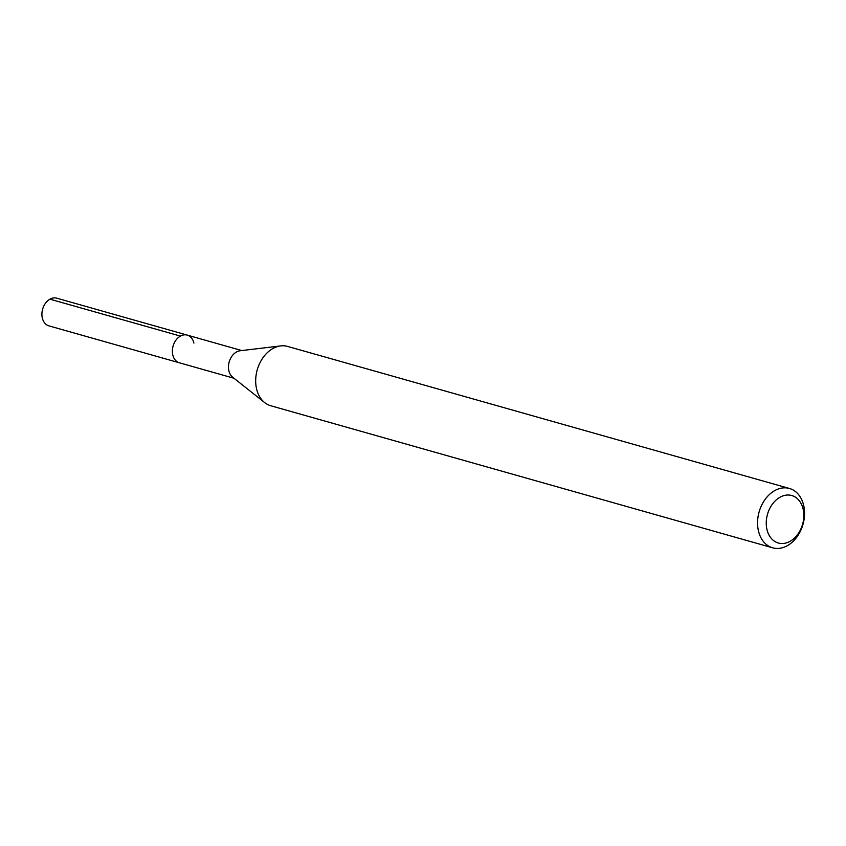 <?xml version="1.0" encoding="UTF-8"?>
<svg xmlns="http://www.w3.org/2000/svg" width="846" height="846" viewBox="0 0 846 846"><rect width="100%" height="100%" fill="white"/><g stroke="black" fill="none" stroke-linecap="round" stroke-linejoin="round"><path stroke-width="1.27" d="M241.808 350.561L56.788 298.183A14.393 10.638 105.8 0 0 45.494 303.206A14.393 10.638 105.8 0 0 42.3 317.916A14.393 10.638 105.8 0 0 48.952 325.879L179.415 362.807A14.393 10.638 -74.2 0 1 172.764 354.844A14.393 10.638 -74.2 0 1 175.957 340.134A14.393 10.638 -74.2 0 1 187.252 335.111A14.393 10.638 -74.2 0 1 193.903 343.074M264.692 402.611L232.671 377.221A14.393 10.638 -74.2 0 1 228.864 370.728A14.393 10.638 -74.2 0 1 240.158 350.752L280.745 345.908A30.837 22.81 105.8 0 0 256.528 388.695A30.837 22.81 105.8 0 0 264.692 402.611A30.837 22.81 105.8 0 0 270.783 405.763L772.652 547.817A30.837 22.81 -74.2 0 1 758.407 530.749A30.837 22.81 -74.2 0 1 765.249 499.225A30.837 22.81 -74.2 0 1 789.455 488.47A30.837 22.81 -74.2 0 1 803.7 505.538A30.837 22.81 -74.2 0 1 796.858 537.062A30.837 22.81 -74.2 0 1 772.652 547.817M187.252 335.111A14.393 10.638 105.8 0 0 175.957 340.134A14.393 10.638 105.8 0 0 172.764 354.844A14.393 10.638 105.8 0 0 179.415 362.807L233.972 378.247M789.455 488.47L287.577 346.416A30.837 22.81 105.8 0 0 280.745 345.908M766.931 529.353A24.671 18.242 -74.2 0 1 780.033 497.215A24.671 18.242 -74.2 0 1 803.161 509.186A24.671 18.242 -74.2 0 1 790.058 541.324A24.671 18.242 -74.2 0 1 766.931 529.353M49.946 299.167L180.41 336.095"/></g></svg>
